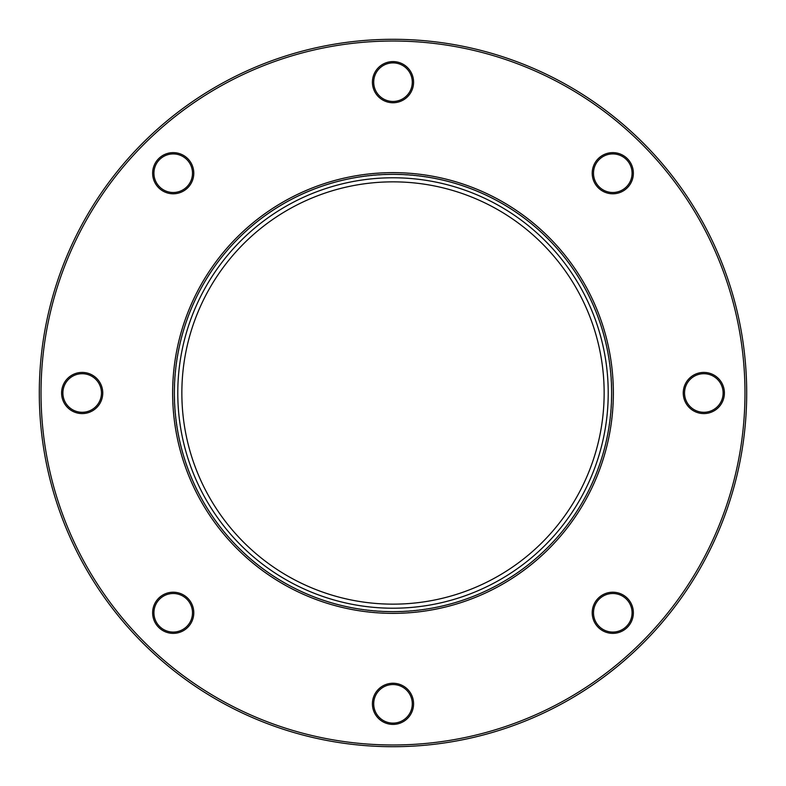 <?xml version="1.0" encoding="UTF-8"?>
<svg xmlns="http://www.w3.org/2000/svg" width="786" height="786" viewBox="0 0 786 786"><rect width="100%" height="100%" fill="white"/><g stroke="black" fill="none" stroke-linecap="round" stroke-linejoin="round"><path stroke-width="0.59" stroke-dasharray="3.93 2.95" d="M413.583 703.824A20.583 20.583 0 0 0 393 683.25A20.583 20.583 0 0 0 372.417 703.824A20.583 20.583 0 0 0 393 724.407A20.583 20.583 0 0 0 413.583 703.824M373.704 703.824A19.296 19.296 0 0 1 393 684.537A19.296 19.296 0 0 1 412.296 703.824A19.296 19.296 0 0 1 393 723.12A19.296 19.296 0 0 1 373.704 703.824M193.788 612.785A20.583 20.583 0 0 0 173.215 592.212A20.583 20.583 0 0 0 152.631 612.785A20.583 20.583 0 0 0 173.215 633.369A20.583 20.583 0 0 0 193.788 612.785M153.918 612.785A19.296 19.296 0 0 1 173.215 593.499A19.296 19.296 0 0 1 192.501 612.785A19.296 19.296 0 0 1 173.215 632.082A19.296 19.296 0 0 1 153.918 612.785M102.75 393A20.583 20.583 0 0 0 82.176 372.417A20.583 20.583 0 0 0 61.593 393A20.583 20.583 0 0 0 82.176 413.583A20.583 20.583 0 0 0 102.75 393M62.88 393A19.296 19.296 0 0 1 82.176 373.704A19.296 19.296 0 0 1 101.463 393A19.296 19.296 0 0 1 82.176 412.296A19.296 19.296 0 0 1 62.88 393M193.788 173.215A20.583 20.583 0 0 0 173.215 152.631A20.583 20.583 0 0 0 152.631 173.215A20.583 20.583 0 0 0 173.215 193.788A20.583 20.583 0 0 0 193.788 173.215M153.918 173.215A19.296 19.296 0 0 1 173.215 153.918A19.296 19.296 0 0 1 192.501 173.215A19.296 19.296 0 0 1 173.215 192.501A19.296 19.296 0 0 1 153.918 173.215M724.407 393A20.583 20.583 0 0 0 703.824 372.417A20.583 20.583 0 0 0 683.25 393A20.583 20.583 0 0 0 703.824 413.583A20.583 20.583 0 0 0 724.407 393M684.537 393A19.296 19.296 0 0 1 703.824 373.704A19.296 19.296 0 0 1 723.12 393A19.296 19.296 0 0 1 703.824 412.296A19.296 19.296 0 0 1 684.537 393M633.369 612.785A20.583 20.583 0 0 0 612.785 592.212A20.583 20.583 0 0 0 592.212 612.785A20.583 20.583 0 0 0 612.785 633.369A20.583 20.583 0 0 0 633.369 612.785M593.499 612.785A19.296 19.296 0 0 1 612.785 593.499A19.296 19.296 0 0 1 632.082 612.785A19.296 19.296 0 0 1 612.785 632.082A19.296 19.296 0 0 1 593.499 612.785M633.369 173.215A20.583 20.583 0 0 0 612.785 152.631A20.583 20.583 0 0 0 592.212 173.215A20.583 20.583 0 0 0 612.785 193.788A20.583 20.583 0 0 0 633.369 173.215M593.499 173.215A19.296 19.296 0 0 1 612.785 153.918A19.296 19.296 0 0 1 632.082 173.215A19.296 19.296 0 0 1 612.785 192.501A19.296 19.296 0 0 1 593.499 173.215M413.583 82.176A20.583 20.583 0 0 0 393 61.593A20.583 20.583 0 0 0 372.417 82.176A20.583 20.583 0 0 0 393 102.75A20.583 20.583 0 0 0 413.583 82.176M373.704 82.176A19.296 19.296 0 0 1 393 62.88A19.296 19.296 0 0 1 412.296 82.176A19.296 19.296 0 0 1 393 101.463A19.296 19.296 0 0 1 373.704 82.176M174.345 393A218.655 218.655 0 0 1 393 174.345A218.655 218.655 0 0 1 611.655 393A218.655 218.655 0 0 1 393 611.655A218.655 218.655 0 0 1 174.345 393A218.655 218.655 0 0 0 393 611.655A218.655 218.655 0 0 0 611.655 393M613.149 393A220.149 220.149 0 0 0 393 172.851A220.149 220.149 0 0 0 172.851 393A220.149 220.149 0 0 0 393 613.149A220.149 220.149 0 0 0 613.149 393M174.561 393A218.439 218.439 0 0 1 393 174.561A218.439 218.439 0 0 1 611.439 393A218.439 218.439 0 0 1 393 611.439A218.439 218.439 0 0 1 174.561 393A218.439 218.439 0 0 1 393 174.561A218.439 218.439 0 0 1 611.439 393A218.439 218.439 0 0 1 393 611.439A218.439 218.439 0 0 1 174.561 393M181.851 393A211.149 211.149 0 0 1 393 181.851A211.149 211.149 0 0 1 604.149 393A211.149 211.149 0 0 1 393 604.149A211.149 211.149 0 0 1 181.851 393M744.981 393A351.981 351.981 0 0 1 393 744.981A351.981 351.981 0 0 1 41.019 393A351.981 351.981 0 0 1 393 41.019A351.981 351.981 0 0 1 744.981 393M39.3 393A353.7 353.7 0 0 0 393 746.7A353.7 353.7 0 0 0 746.7 393A353.7 353.7 0 0 0 393 39.3A353.7 353.7 0 0 0 39.3 393"/><path stroke-width="1.18" d="M372.417 703.824A20.583 20.583 0 0 1 393 683.25A20.583 20.583 0 0 1 413.583 703.824A20.583 20.583 0 0 1 393 724.407A20.583 20.583 0 0 1 372.417 703.824M412.296 703.824A19.296 19.296 0 0 0 393 684.537A19.296 19.296 0 0 0 373.704 703.824A19.296 19.296 0 0 0 393 723.12A19.296 19.296 0 0 0 412.296 703.824M152.631 612.785A20.583 20.583 0 0 1 173.215 592.212A20.583 20.583 0 0 1 193.788 612.785A20.583 20.583 0 0 1 173.215 633.369A20.583 20.583 0 0 1 152.631 612.785M192.501 612.785A19.296 19.296 0 0 0 173.215 593.499A19.296 19.296 0 0 0 153.918 612.785A19.296 19.296 0 0 0 173.215 632.082A19.296 19.296 0 0 0 192.501 612.785M61.593 393A20.583 20.583 0 0 1 82.176 372.417A20.583 20.583 0 0 1 102.75 393A20.583 20.583 0 0 1 82.176 413.583A20.583 20.583 0 0 1 61.593 393M101.463 393A19.296 19.296 0 0 0 82.176 373.704A19.296 19.296 0 0 0 62.88 393A19.296 19.296 0 0 0 82.176 412.296A19.296 19.296 0 0 0 101.463 393M152.631 173.215A20.583 20.583 0 0 1 173.215 152.631A20.583 20.583 0 0 1 193.788 173.215A20.583 20.583 0 0 1 173.215 193.788A20.583 20.583 0 0 1 152.631 173.215M192.501 173.215A19.296 19.296 0 0 0 173.215 153.918A19.296 19.296 0 0 0 153.918 173.215A19.296 19.296 0 0 0 173.215 192.501A19.296 19.296 0 0 0 192.501 173.215M683.25 393A20.583 20.583 0 0 1 703.824 372.417A20.583 20.583 0 0 1 724.407 393A20.583 20.583 0 0 1 703.824 413.583A20.583 20.583 0 0 1 683.25 393M723.12 393A19.296 19.296 0 0 0 703.824 373.704A19.296 19.296 0 0 0 684.537 393A19.296 19.296 0 0 0 703.824 412.296A19.296 19.296 0 0 0 723.12 393M592.212 612.785A20.583 20.583 0 0 1 612.785 592.212A20.583 20.583 0 0 1 633.369 612.785A20.583 20.583 0 0 1 612.785 633.369A20.583 20.583 0 0 1 592.212 612.785M632.082 612.785A19.296 19.296 0 0 0 612.785 593.499A19.296 19.296 0 0 0 593.499 612.785A19.296 19.296 0 0 0 612.785 632.082A19.296 19.296 0 0 0 632.082 612.785M592.212 173.215A20.583 20.583 0 0 1 612.785 152.631A20.583 20.583 0 0 1 633.369 173.215A20.583 20.583 0 0 1 612.785 193.788A20.583 20.583 0 0 1 592.212 173.215M632.082 173.215A19.296 19.296 0 0 0 612.785 153.918A19.296 19.296 0 0 0 593.499 173.215A19.296 19.296 0 0 0 612.785 192.501A19.296 19.296 0 0 0 632.082 173.215M372.417 82.176A20.583 20.583 0 0 1 393 61.593A20.583 20.583 0 0 1 413.583 82.176A20.583 20.583 0 0 1 393 102.75A20.583 20.583 0 0 1 372.417 82.176M412.296 82.176A19.296 19.296 0 0 0 393 62.88A19.296 19.296 0 0 0 373.704 82.176A19.296 19.296 0 0 0 393 101.463A19.296 19.296 0 0 0 412.296 82.176M172.635 393A220.365 220.365 0 0 1 393 172.635A220.365 220.365 0 0 1 613.365 393A220.365 220.365 0 0 1 393 613.365A220.365 220.365 0 0 1 172.635 393M611.655 393A218.655 218.655 0 0 0 393 174.345A218.655 218.655 0 0 0 174.345 393A218.655 218.655 0 0 0 393 611.655A218.655 218.655 0 0 0 611.655 393M604.149 393A211.149 211.149 0 0 0 393 181.851A211.149 211.149 0 0 0 181.851 393A211.149 211.149 0 0 0 393 604.149A211.149 211.149 0 0 0 604.149 393M41.019 393A351.981 351.981 0 0 0 393 744.981A351.981 351.981 0 0 0 744.981 393A351.981 351.981 0 0 0 393 41.019A351.981 351.981 0 0 0 41.019 393M746.7 393A353.7 353.7 0 0 1 393 746.7A353.7 353.7 0 0 1 39.3 393A353.7 353.7 0 0 1 393 39.3A353.7 353.7 0 0 1 746.7 393M608.217 393A215.217 215.217 0 0 0 393 177.783A215.217 215.217 0 0 0 177.783 393A215.217 215.217 0 0 0 393 608.217A215.217 215.217 0 0 0 608.217 393"/></g></svg>
